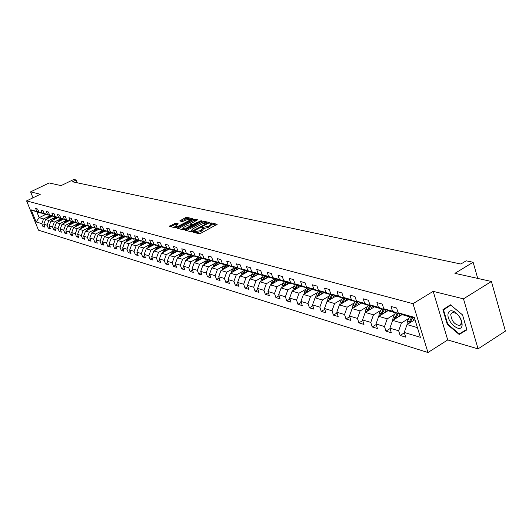 <?xml version="1.0" encoding="UTF-8"?>
<svg xmlns="http://www.w3.org/2000/svg" width="532" height="532" viewBox="0 0 532 532"><rect width="100%" height="100%" fill="white"/><g stroke="black" fill="none" stroke-linecap="round" stroke-linejoin="round"><path stroke-width="0.8" d="M193.635 231.892L193.382 232.318L199.121 233.734L200.571 233.395L217.196 224.291L211.217 222.895L210.22 223.134L209.894 223.507L211.131 223.919L209.635 225.628L208.298 226.339L201.954 227.497L201.621 227.876L202.845 228.295L199.979 230.735L193.635 231.892M175.613 223.187L169.342 226.339L175.4 227.869L192.557 219.29L192.91 218.719L186.845 217.335L185.475 217.668L179.723 220.933L182.396 221.591L186.406 219.889L190.409 219.144L189.159 220.527L178.785 225.94L174.782 226.685L178.273 223.859L175.613 223.187L175.966 224.158L170.466 226.645M463.492 298.844L433.174 291.35L447.718 339.941L478.062 348.872L463.492 298.844L491.415 281.468L454.92 273.335L473.128 262.256L466.172 260.813L460.872 264.025L72.492 181.798L76.222 179.996L73.762 179.483L61.087 185.615L49.13 182.948L30.583 191.859L32.984 197.804M433.174 291.35L413.005 303.672L26.6 200.89L40.312 194.266L30.583 191.859M185.735 229.738L185.369 230.329L191.6 231.872L193.036 231.533L209.535 222.542L203.058 221.033L201.648 221.372L185.735 229.738L186.007 230.489M183.407 229.851L177.316 228.341L177.688 227.749L193.468 219.503L194.858 219.164L197.618 219.822L190.755 223.699L190.276 224.225L192.152 224.697L201.309 220.654L184.817 229.511L183.407 229.851M491.415 281.468L505.4 331.123L478.062 348.872M413.005 303.672L427.961 352.517L38.49 230.176L26.6 200.89M44.435 225.801L42.952 226.539L44.987 227.157L43.804 224.238L47.089 225.222L48.272 228.162L50.347 228.793L49.157 225.847L52.508 226.851L53.699 229.817L55.813 230.462L54.623 227.483L58.035 228.507L59.232 231.506L61.393 232.165L60.189 229.159L63.674 230.203L64.877 233.222L67.079 233.894L65.868 230.861L69.426 231.932L70.636 234.984L72.884 235.669L71.667 232.604L75.298 233.694L76.515 236.773L78.809 237.472L77.586 234.379L81.29 235.49L82.513 238.602L84.854 239.314L83.624 236.195L87.401 237.325L88.638 240.471L91.025 241.196L89.788 238.043L93.652 239.201L94.889 242.379L97.329 243.124L96.086 239.932L100.029 241.116L101.28 244.321L103.773 245.086L102.516 241.867L106.546 243.077L107.803 246.316L110.35 247.087L109.087 243.842L113.203 245.072L114.466 248.344L117.073 249.142L115.803 245.857L120.006 247.121L121.283 250.426L123.943 251.237L122.666 247.919L126.968 249.209L128.245 252.547L130.965 253.378L129.682 250.02L134.077 251.343L135.367 254.722L138.147 255.566L136.857 252.175L141.359 253.525L142.649 256.943L145.495 257.807L144.199 254.382L148.8 255.766L150.104 259.21L153.017 260.101L151.706 256.637L156.421 258.047L157.725 261.538L160.711 262.449L159.394 258.944L164.215 260.394L165.532 263.919L168.584 264.85L167.261 261.305L172.202 262.788L173.525 266.352L176.651 267.303L175.321 263.726L180.375 265.242L181.711 268.853L184.91 269.824L183.573 266.206L188.754 267.756L190.09 271.406L193.375 272.404L192.032 268.74L197.339 270.336L198.682 274.027L202.047 275.051L200.697 271.347L206.137 272.976L207.493 276.713L210.938 277.764L209.581 274.013L215.161 275.689L216.524 279.466L220.055 280.544L218.692 276.746L224.418 278.469L225.787 282.293L229.412 283.396L228.042 279.553L233.914 281.315L235.29 285.185L239.014 286.322L237.631 282.432L243.663 284.248L245.046 288.164L248.863 289.328L247.48 285.391L253.671 287.247L255.061 291.217L258.984 292.414L257.588 288.424L263.952 290.339L265.348 294.356L269.378 295.579L267.975 291.543L274.512 293.504L275.915 297.574L280.058 298.838L278.655 294.748L285.371 296.77L286.781 300.886L291.037 302.189L289.627 298.046L296.537 300.121L297.953 304.297L302.336 305.627L300.913 301.431L308.021 303.566L309.444 307.795L313.953 309.172L312.523 304.922L319.838 307.117L321.268 311.406L325.91 312.816L324.473 308.507L332.008 310.768L333.438 315.117L338.219 316.573L336.783 312.204L344.537 314.532L345.98 318.941L350.901 320.444L349.458 316.008L357.451 318.409L358.901 322.877L363.974 324.427L362.525 319.932L370.764 322.405L372.214 326.941L377.447 328.537L375.998 323.975L384.496 326.528L385.953 331.13L391.346 332.773L389.889 328.151L398.661 330.784L400.124 335.446L405.697 337.148L404.234 332.453L420.4 337.308L414.255 317.305L398.109 312.776L396.626 308.021L391.06 306.485L392.543 311.22L398.561 313.694L389.77 311.22L383.778 308.76L382.302 304.071L376.915 302.588L378.392 307.25L384.363 309.704L375.845 307.303L369.9 304.869L368.43 300.248L363.21 298.804L364.679 303.4L370.604 305.834L362.345 303.506L356.453 301.092L354.984 296.537L349.923 295.147L351.386 299.676L357.265 302.076L349.258 299.822L343.406 297.435L341.943 292.946L337.035 291.589L338.498 296.058L344.33 298.439L336.557 296.251L330.751 293.883L329.295 289.461L324.533 288.145L325.983 292.547L331.775 294.908L324.227 292.78L318.469 290.439L317.019 286.076L312.397 284.8L313.84 289.142L319.586 291.476L312.257 289.415L306.545 287.094L305.102 282.791L300.607 281.548L302.05 285.837L307.742 288.145L300.627 286.143L294.961 283.849L293.524 279.599L289.155 278.396L290.592 282.625L296.238 284.906L289.322 282.958L283.702 280.69L282.273 276.494L278.023 275.323L279.453 279.5L285.059 281.76L278.329 279.865L272.756 277.618L271.333 273.481L267.204 272.344L268.627 276.46L274.186 278.702L267.636 276.859L262.11 274.632L260.693 270.549L256.677 269.438L258.093 273.508L263.606 275.722L257.235 273.933L251.749 271.726L250.339 267.696L246.436 266.618L247.839 270.635L253.312 272.83L247.107 271.087L241.668 268.899L240.265 264.916L236.461 263.872L237.864 267.835L243.284 270.01L231.852 266.146L230.456 262.216L226.752 261.192L228.148 265.109L233.528 267.264L222.29 263.466L220.906 259.583L217.295 258.585L218.679 262.456L224.019 264.59L212.973 260.853L211.596 257.016L208.078 256.045L209.455 259.862L214.748 261.977L203.896 258.306L202.519 254.515L199.094 253.571L200.464 257.342L205.718 259.436L195.045 255.826L193.675 252.075L190.336 251.151L191.693 254.881L196.907 256.956L186.406 253.398L185.05 249.694L181.791 248.796L183.141 252.487L188.308 254.542L177.981 251.038L176.631 247.373L173.452 246.502L174.795 250.146L179.922 252.181L169.761 248.73L168.418 245.112L165.312 244.255L166.656 247.859L171.743 249.88L161.735 246.482L160.405 242.905L157.372 242.067L158.702 245.631L163.75 247.633L153.901 244.281L152.578 240.743L149.612 239.925L150.935 243.45L155.942 245.432L146.247 242.133L144.93 238.635L142.037 237.837L143.347 241.322L148.322 243.29L138.766 240.038L137.456 236.58L134.629 235.796L135.939 239.247L140.867 241.196L131.464 237.99L130.16 234.565L127.394 233.801L128.691 237.212L133.585 239.141L124.315 235.989L123.025 232.597L120.318 231.852L121.609 235.224L126.463 237.139L117.333 234.027L116.043 230.675L113.402 229.944L114.686 233.282L119.501 235.184L110.503 232.112L109.22 228.793L106.633 228.082L107.91 231.387L112.691 233.269L103.82 230.236L102.543 226.951L100.016 226.26L101.286 229.525L106.028 231.393L97.276 228.401L96.013 225.156L93.539 224.471L94.802 227.709L99.511 229.558L90.879 226.605L89.622 223.393L87.201 222.722L88.452 225.927L93.127 227.763L84.615 224.85L83.364 221.664L80.99 221.013L82.241 224.185L86.876 226L78.477 223.127L77.24 219.975L74.912 219.337L76.149 222.476L80.758 224.278L72.472 221.445L71.235 218.326L68.961 217.694L70.191 220.807L74.759 222.595L66.586 219.796L65.356 216.704L63.128 216.085L64.352 219.164L68.887 220.94L60.814 218.173L59.597 215.114L57.416 214.516L58.633 217.561L63.135 219.324L55.168 216.59L53.951 213.558L51.817 212.966L53.02 215.992L57.489 217.734L49.629 215.034L48.425 212.035L46.324 211.457L47.528 214.449L51.963 216.178L44.196 213.512L42.999 210.539L40.944 209.974L42.134 212.933L46.543 214.655L43.258 213.731L38.869 212.022L37.679 209.076L35.664 208.517L36.848 211.45L41.223 213.159L36.868 211.935L39.182 217.655L43.544 218.918L48.532 216.464M42.952 226.539L41.775 223.626L36.096 221.924L31.208 209.867L36.848 211.45M38.869 212.022L42.134 212.933M44.196 213.512L47.528 214.449M49.629 215.034L53.02 215.992M55.168 216.59L58.633 217.561M60.814 218.173L64.352 219.164M66.586 219.796L70.191 220.807M72.472 221.445L76.149 222.476M78.477 223.127L82.241 224.185M84.615 224.85L88.452 225.927M90.879 226.605L94.802 227.709M97.276 228.401L101.286 229.525M103.82 230.236L107.91 231.387M110.503 232.112L114.686 233.282M117.333 234.027L121.609 235.224M124.315 235.989L128.691 237.212M131.464 237.99L135.939 239.247M138.766 240.038L143.347 241.322M146.247 242.133L150.935 243.45M153.901 244.281L158.702 245.631M161.735 246.482L166.656 247.859M169.761 248.73L174.795 250.146M177.981 251.038L183.141 252.487M186.406 253.398L191.693 254.881M195.045 255.826L200.464 257.342M203.896 258.306L209.455 259.862M212.973 260.853L218.679 262.456M222.29 263.466L228.148 265.109M231.852 266.146L237.864 267.835M241.668 268.899L247.839 270.635M251.749 271.726L258.093 273.508M262.11 274.632L268.627 276.46M272.756 277.618L279.453 279.5M283.702 280.69L290.592 282.625M294.961 283.849L302.05 285.837M306.545 287.094L313.84 289.142M318.469 290.439L325.983 292.547M330.751 293.883L338.498 296.058M343.406 297.435L351.386 299.676M356.453 301.092L364.679 303.4M369.9 304.869L378.392 307.25M383.778 308.76L392.543 311.22M53.905 217.987L48.878 220.467L45.586 219.51L52.435 216.132M45.586 219.51L43.804 224.238M48.878 220.467L47.089 225.222M59.378 219.536L54.317 222.05L50.959 221.073L57.875 217.648M50.959 221.073L49.157 225.847M54.317 222.05L52.508 226.851M64.964 221.119L59.857 223.659L56.432 222.669L63.135 219.324M56.432 222.669L54.623 227.483M59.857 223.659L58.035 228.507M70.663 222.728L65.516 225.302L62.018 224.291L68.794 220.913M62.018 224.291L60.189 229.159M65.516 225.302L63.674 230.203M76.482 224.378L71.281 226.984L67.717 225.947L74.546 222.529M67.717 225.947L65.868 230.861M71.281 226.984L69.426 231.932M82.413 226.053L77.167 228.694L73.536 227.636L80.412 224.185M73.536 227.636L71.667 232.604M77.167 228.694L75.298 233.694M88.465 227.769L83.178 230.442L79.468 229.358L86.397 225.867M79.468 229.358L77.586 234.379M83.178 230.442L81.29 235.49M94.649 229.518L89.316 232.225L85.526 231.121L92.515 227.59M85.526 231.121L83.624 236.195M89.316 232.225L87.401 237.325M100.96 231.307L95.58 234.047L91.71 232.916L98.753 229.345M91.71 232.916L89.788 238.043M95.58 234.047L93.652 239.201M107.411 233.129L101.978 235.902L98.021 234.752L105.123 231.134M98.021 234.752L96.086 239.932M101.978 235.902L100.029 241.116M113.994 234.991L108.508 237.804L104.472 236.627L111.634 232.969M104.472 236.627L102.516 241.867M108.508 237.804L106.546 243.077M120.724 236.9L115.191 239.746L111.062 238.542L118.284 234.838M111.062 238.542L109.087 243.842M115.191 239.746L113.203 245.072M127.6 238.841L122.014 241.728L117.798 240.504L125.073 236.747M119.833 235.011L119.501 235.184M117.798 240.504L115.803 245.857M122.014 241.728L120.006 247.121M134.629 240.83L128.99 243.756L124.681 242.506L132.022 238.702M126.802 236.966L126.463 237.139M124.681 242.506L122.666 247.919M128.99 243.756L126.968 249.209M141.818 242.865L136.125 245.831L131.717 244.547L139.118 240.703M133.931 238.968L133.585 239.141M131.717 244.547L129.682 250.02M136.125 245.831L134.077 251.343M149.166 244.946L143.427 247.952L138.912 246.642L146.38 242.745M141.219 241.009L140.867 241.196M138.912 246.642L136.857 252.175M143.427 247.952L141.359 253.525M156.687 247.074L150.889 250.12L146.273 248.783L153.801 244.833M148.681 243.097L148.322 243.29M146.273 248.783L144.199 254.382M150.889 250.12L148.8 255.766M164.381 249.249L158.529 252.341L153.808 250.971L161.395 246.968M156.315 245.239L155.942 245.432M153.808 250.971L151.706 256.637M158.529 252.341L156.421 258.047M172.262 251.476L166.35 254.615L161.515 253.212L169.169 249.156M164.129 247.427L163.75 247.633M161.515 253.212L159.394 258.944M166.35 254.615L164.215 260.394M180.328 253.757L174.356 256.943L169.409 255.506L177.129 251.397M172.129 249.674L171.743 249.88M169.409 255.506L167.261 261.305M174.356 256.943L172.202 262.788M188.587 256.092L182.556 259.33L177.488 257.854L185.276 253.684M180.328 251.969L179.922 252.181M177.488 257.854L175.321 263.726M182.556 259.33L180.375 265.242M197.046 258.486L190.955 261.771L185.761 260.261L193.621 256.032M188.72 254.323L188.308 254.542M185.761 260.261L183.573 266.206M190.955 261.771L188.754 267.756M205.718 260.933L199.567 264.271L194.247 262.722L202.167 258.439M197.325 256.73L196.907 256.956M194.247 262.722L192.032 268.74M199.567 264.271L197.339 270.336M214.609 263.446L208.391 266.838L202.931 265.249L210.931 260.906M206.15 259.204L205.718 259.436M202.931 265.249L200.697 271.347M208.391 266.838L206.137 272.976M223.719 266.027L217.442 269.465L211.842 267.842L219.909 263.433M215.194 261.737L214.748 261.977M211.842 267.842L209.581 274.013M217.442 269.465L215.161 275.689M233.069 268.667L226.718 272.165L220.98 270.495L229.119 266.027M224.471 264.338L224.019 264.59M220.98 270.495L218.692 276.746M226.718 272.165L224.418 278.469M242.659 271.38L236.248 274.931L230.356 273.222L238.569 268.68M233.994 267.004L233.528 267.264M230.356 273.222L228.042 279.553M236.248 274.931L233.914 281.315M252.501 274.16L246.017 277.777L239.972 276.015L248.264 271.406M243.769 269.744L243.284 270.01M239.972 276.015L237.631 282.432M246.017 277.777L243.663 284.248M262.608 277.012L256.058 280.69L249.847 278.888L258.213 274.206M253.804 272.55L253.312 272.83M249.847 278.888L247.48 285.391M256.058 280.69L253.671 287.247M272.983 279.945L266.366 283.689L259.988 281.834L268.427 277.086M264.111 275.443L263.606 275.722M259.988 281.834L257.588 288.424M266.366 283.689L263.952 290.339M283.649 282.958L276.959 286.768L270.402 284.866L278.921 280.038M274.705 278.409L274.186 278.702M270.402 284.866L267.975 291.543M276.959 286.768L274.512 293.504M294.608 286.056L287.845 289.933L281.109 287.972L289.707 283.071M285.598 281.455L285.059 281.76M281.109 287.972L278.655 294.748M287.845 289.933L285.371 296.77M305.88 289.235L299.037 293.185L292.115 291.17L300.793 286.189M296.796 284.587L296.238 284.906M292.115 291.17L289.627 298.046M299.037 293.185L296.537 300.121M317.478 292.514L310.555 296.537L303.433 294.462L312.198 289.388M308.314 287.812L307.742 288.145M303.433 294.462L300.913 301.431M310.555 296.537L308.021 303.566M329.408 295.878L322.405 299.982L315.07 297.847L323.955 292.673M320.171 291.13L319.586 291.476M315.07 297.847L312.523 304.922M322.405 299.982L319.838 307.117M341.69 299.35L334.608 303.526L327.06 301.331L336.051 296.045M332.38 294.548L331.775 294.908M327.06 301.331L324.473 308.507M334.608 303.526L332.008 310.768M354.339 302.914L347.177 307.177L339.396 304.916L348.513 299.523M344.955 298.066L344.33 298.439M339.396 304.916L336.783 312.204M347.177 307.177L344.537 314.532M367.366 306.592L360.124 310.941L352.111 308.613L361.348 303.1M357.91 301.691L357.265 302.076M352.111 308.613L349.458 316.008M360.124 310.941L357.451 318.409M380.806 310.382L373.471 314.824L365.211 312.424L374.575 306.784M371.276 305.428L370.604 305.834M365.211 312.424L362.525 319.932M373.471 314.824L370.764 322.405M394.658 314.292L387.236 318.828L378.718 316.347L388.214 310.582M385.055 309.285L384.363 309.704M378.718 316.347L375.998 323.975M387.236 318.828L384.496 326.528M408.955 318.329L401.447 322.957L392.649 320.397L402.278 314.498M399.279 313.262L398.561 313.694M392.649 320.397L389.889 328.151M401.447 322.957L398.661 330.784M417.414 327.599L407.033 324.58L414.98 319.666M414.528 318.189L404.147 315.27L398.109 312.776M407.033 324.58L404.234 332.453M447.718 339.941L427.961 352.517M77.32 182.822L76.222 179.996M477.743 278.422L473.128 262.256M45.739 214.429L39.182 217.655L36.096 221.924M31.208 209.867L36.868 211.935M43.544 218.918L41.775 223.626M404.347 332.826L400.124 335.446M390.036 328.61L385.953 331.13M376.171 324.527L372.214 326.941M362.724 320.563L358.901 322.877M349.69 316.713L345.98 318.941M337.035 312.976L333.438 315.117M324.753 309.345L321.268 311.406M312.823 305.82L309.444 307.795M301.232 302.389L297.953 304.297M289.967 299.05L286.781 300.886M279.014 295.799L275.915 297.574M268.354 292.64L265.348 294.356M257.987 289.561L255.061 291.217M247.892 286.562L245.046 288.164M238.057 283.642L235.29 285.185M228.481 280.79L225.787 282.293M219.151 278.017L216.524 279.466M210.047 275.31L207.493 276.713M201.176 272.663L198.682 274.027M192.524 270.09L190.09 271.406M184.079 267.569L181.711 268.853M175.833 265.109L173.525 266.352M167.786 262.708L165.532 263.919M159.926 260.367L157.725 261.538M152.252 258.073L150.104 259.21M144.751 255.832L142.649 256.943M137.416 253.644L135.367 254.722M130.247 251.503L128.245 252.547M123.238 249.408L121.283 250.426M116.382 247.353L114.466 248.344M109.672 245.345L107.803 246.316M103.108 243.383L101.28 244.321M96.684 241.462L94.889 242.379M90.393 239.58L88.638 240.471M84.229 237.731L82.513 238.602M78.197 235.922L76.515 236.773M72.285 234.153L70.636 234.984M66.487 232.418L64.877 233.222M60.814 230.715L59.232 231.506M55.248 229.046L53.699 229.817M49.789 227.41L48.272 228.162M450.411 304.796L442.91 309.704L447.292 324.4L459.183 334.475L466.91 329.86L462.527 314.877L450.411 304.796M450.511 304.883L447.645 307.163M463.545 331.316L466.863 329.7M463.798 331.529L459.183 334.475M462.527 314.877L466.757 329.401L459.262 333.877L447.745 324.121L447.292 324.4M447.545 306.824L442.91 309.704M194.752 232.657L195.743 232.843L200.345 231.746L199.979 230.735M202.938 228.554L203.204 229.299L201.688 231.034L200.345 231.746M211.224 224.178L211.49 224.93L208.657 227.344L204.062 228.441L202.852 228.301M216.398 225.003L211.138 223.932M208.737 223.247L203.41 222.03L202 222.369L186.38 230.582M192.271 231.068L207.66 223.041L206.788 222.822L202.24 223.912L192.657 228.96L191.121 230.689L192.271 231.068L192.518 231.753M191.394 231.44L191.866 231.886L191.5 230.881M178.326 228.594L193.821 220.481L193.468 219.503M196.827 220.514L195.211 220.148L193.821 220.481M190.662 225.016L192.225 225.621M184.079 227.197L182.795 228.62L186.858 227.876L191.028 225.402L189.159 224.93L187.763 225.269L184.079 227.197M183.081 229.412L183.979 229.817M177.502 224.531L175.966 224.158M175.068 227.477L175.806 227.862M190.815 220.201L190.483 219.337M192.232 219.463L187.198 218.306L180.853 221.232M412.932 320.929L414.448 318.163M406.987 324.686L407.426 321.109L409.766 316.846M409.959 322.764L412.659 317.664M411.542 317.345L408.603 323.602M448.07 313.707C446.375 321.84 460.905 334.156 462.069 325.464L462.135 324.972C462.029 320.144 459.728 315.895 455.226 312.231C451.329 309.843 448.942 310.336 448.07 313.707M450.764 314.492C451.515 320.942 454.474 324.62 459.648 325.524L461.417 323.01C461.337 319.36 459.595 316.154 456.197 313.381L452.486 312.317L450.764 314.492M447.745 324.121L443.502 309.877L450.77 305.122L462.508 314.891M401.075 315.237L401.627 314.232M398.515 316.806L400.244 313.661M392.683 320.377L393.161 317.019L395.469 312.823M395.622 318.575L398.275 313.614M397.185 313.308L394.292 319.393M387.077 311.267L387.602 310.329M384.543 312.809L386.225 309.764M378.837 316.274L379.329 313.055L381.61 308.926M381.73 314.518L384.33 309.69M383.279 309.398L380.427 315.31M373.511 307.423L373.996 306.545M370.997 308.932L372.633 305.986M365.418 312.297L365.916 309.205L368.177 305.149M368.264 310.582L370.964 305.614M369.787 305.601L366.98 311.353M360.35 303.692L360.802 302.874M357.856 305.182L359.452 302.322M352.403 308.44L352.909 305.474L355.137 301.478M355.196 306.771L357.969 301.717M356.706 301.917L353.94 307.523M347.576 300.075L348.001 299.31M345.108 301.538L346.658 298.765M339.768 304.696L340.281 301.857L342.488 297.92M342.522 303.067L345.221 298.173M344.011 298.346L341.285 303.799M335.173 296.563L335.572 295.852M332.733 298L334.242 295.307M327.506 301.065L328.018 298.339L330.206 294.462M330.212 299.476L332.846 294.735M331.682 294.881L328.995 300.194M323.13 293.152L323.503 292.487M320.71 294.562L322.179 291.948M315.596 297.541L316.114 294.928L318.269 291.104M318.256 295.992L320.823 291.396M319.792 291.35L317.059 296.69M311.42 289.84L311.772 289.215M309.026 291.223L310.462 288.683M304.025 294.123L304.537 291.609L306.671 287.845M306.638 292.607L309.139 288.151M308.301 287.819L305.461 293.285M300.041 286.615L300.374 286.036M297.667 287.978L299.07 285.511M292.773 290.791L293.285 288.384L295.4 284.673M295.34 289.315L297.787 284.992M296.976 284.667L294.189 289.98M288.976 283.483L289.288 282.944M286.628 284.826L287.998 282.425M281.834 287.559L282.346 285.245L284.434 281.588M284.361 286.116L286.741 281.92M285.957 281.601L283.224 286.768M278.216 280.437L278.509 279.918M275.882 281.76L277.219 279.42M271.187 284.421L271.699 282.193L273.767 278.582M273.674 283.011L276.002 278.928M275.237 278.622L272.557 283.642M267.736 277.471L268.028 276.966M265.428 278.775L266.732 276.494M260.833 281.362L261.338 279.22L263.38 275.662M263.28 279.985L265.548 276.022M264.803 275.716L262.176 280.603M257.535 274.585L257.82 274.1M255.247 275.869L256.524 273.648M250.745 278.389L251.25 276.327L253.272 272.816M253.152 277.039L255.373 273.182M254.642 272.889L252.068 277.644M247.599 271.772L247.879 271.3M245.332 273.036L246.582 270.874M240.923 275.49L241.422 273.508L243.523 269.877M243.297 274.173L245.458 270.422M244.753 270.136L242.226 274.765M237.924 269.039L238.19 268.574M235.676 270.283L236.9 268.168M231.353 272.67L231.852 270.761L234.02 267.017M233.688 271.38L235.802 267.729M235.111 267.456L232.637 271.958M228.494 266.372L228.753 265.92M226.266 267.596L227.463 265.535M222.03 269.923L222.516 268.088L224.657 264.411M224.331 268.66L226.393 265.109M225.721 264.836L223.294 269.225M219.297 263.766L219.55 263.333M217.089 264.976L218.26 262.968M212.94 267.244L213.418 265.481L215.527 261.87M215.221 265.993L217.216 262.549M216.564 262.283L214.183 266.565M210.326 261.232L210.579 260.806M208.138 262.422L209.295 260.447M204.069 264.63L206.622 259.397M206.303 263.42L208.271 260.055M207.633 259.796L205.299 263.965M201.581 258.758L201.828 258.346M199.414 259.929L200.551 257.987M195.424 262.09L197.931 256.976M197.618 260.899L199.547 257.614M198.921 257.368L196.627 261.438M193.043 256.344L193.282 255.939M190.895 257.501L192.019 255.586M186.985 259.603L189.458 254.615M189.146 258.439L191.028 255.24M190.416 254.994L188.168 258.964M184.71 253.99L184.943 253.591M182.582 255.127L183.693 253.239M178.745 257.182L181.179 252.308M180.873 256.038L182.715 252.919M182.124 252.68L179.916 256.557M176.577 251.689L176.804 251.303M174.463 252.813L175.56 250.951M170.699 254.815L173.1 250.06M172.8 253.698L174.602 250.652M174.017 250.419L171.856 254.203M168.631 249.442L168.857 249.069M166.536 250.552L167.62 248.717M162.845 252.507L165.206 247.859M164.913 251.41L166.676 248.437M166.104 248.211L163.982 251.909M160.87 247.247L161.09 246.881M158.789 248.344L159.866 246.535M155.171 250.253L157.499 245.711M157.206 249.182L158.928 246.276M158.376 246.057L156.288 249.661M153.282 245.106L153.495 244.747M151.221 246.183L152.285 244.407M147.67 248.052L149.964 243.609M149.672 246.994L151.374 244.148M150.822 243.949L148.774 247.473M145.868 243.011L146.081 242.659M143.826 244.075L144.87 242.319M140.335 245.897L142.596 241.555M142.317 244.866L143.979 242.067M143.434 241.887L141.426 245.332M138.619 240.956L138.825 240.617M136.591 242.013L137.628 240.284M133.166 243.796L135.401 239.546M135.115 242.785L136.757 240.038M136.219 239.865L134.244 243.237M131.53 238.954L131.73 238.622M129.522 239.999L130.546 238.289M126.157 241.741L128.358 237.578M128.079 240.743L129.695 238.05M129.156 237.897L127.215 241.189M124.594 236.999L124.794 236.667M122.606 238.023L123.617 236.341M119.301 239.726L121.469 235.656M121.19 238.755L122.779 236.102M122.254 235.955L120.345 239.187M115.836 236.095L116.834 234.432M112.591 237.757L114.726 233.774M114.453 236.807L116.023 234.2M115.504 234.06L113.622 237.232M109.213 234.206L110.204 232.564M106.028 235.836L108.129 231.932M107.863 234.898L109.406 232.338M108.9 232.198L107.045 235.317M102.729 232.358L103.707 230.735M99.597 233.954L101.672 230.13M101.406 233.029L102.922 230.516M102.43 230.376L100.601 233.442M96.378 230.549L97.349 228.946M93.306 232.105L95.348 228.361M95.088 231.207L96.585 228.733M96.099 228.594L94.297 231.606M90.161 228.773L91.118 227.197M87.142 230.303L89.157 226.632M88.897 229.418L90.374 226.984M89.901 226.851L88.119 229.811M84.076 227.038L85.02 225.482M81.103 228.534L83.092 224.936M82.832 227.663L84.289 225.275M83.823 225.142L82.068 228.048M78.104 225.342L79.049 223.799M75.192 226.805L77.153 223.267M76.894 225.947L78.324 223.593M77.871 223.467L76.142 226.326M72.259 223.673L73.19 222.15M69.393 225.109L71.335 221.631M71.069 224.271L72.485 221.95M72.039 221.831L70.33 224.637M66.533 222.043L67.451 220.534M63.714 223.447L65.636 220.029M65.363 222.622L66.759 220.341M66.32 220.221L64.638 222.981M60.914 220.441L61.825 218.951M58.141 221.817L60.043 218.453M59.77 221.006L61.147 218.765M60.721 218.645L59.059 221.359M55.408 218.871L56.306 217.402M52.681 220.221L54.563 216.91M54.284 219.423L55.641 217.216M55.222 217.096L53.586 219.769M50.008 217.329L50.899 215.879M47.321 218.652L49.183 215.4M48.911 217.874L50.247 215.693M49.835 215.58L48.219 218.213M195.743 232.843L195.377 231.832M201.688 231.034L201.322 230.023M203.317 228.268L202.958 227.257M204.062 228.441L203.703 227.437M208.657 227.344L208.298 226.339M209.994 226.639L209.635 225.628M211.576 223.899L211.217 222.895M195.005 232.657L194.639 231.653M202 222.369L201.648 221.372M203.41 222.03L203.058 221.033M193.448 231.314L193.269 230.828M207.507 223.899L207.334 223.413M207.832 223.726L207.64 223.187M177.961 228.501L177.688 227.749M195.211 220.148L194.858 219.164M190.755 225.269L190.396 224.285M192.444 225.508L192.152 224.697M193.728 224.83L193.555 224.358M200.404 221.325L200.238 220.853M187.031 228.348L186.858 227.876M190.729 226.406L190.556 225.934M178.952 226.406L178.785 225.94M189.326 220.986L189.159 220.527M180.454 221.139L180.195 220.421M185.828 218.639L185.475 217.668M187.198 218.306L186.845 217.335M170.1 226.552L169.828 225.814M174.596 224.491L174.237 223.52M410.318 321.94L410.99 322.133M407.426 321.109L409.201 321.621M395.961 317.823L396.566 317.996M393.161 317.019L394.87 317.511M382.043 313.833L382.594 313.993M379.329 313.055L380.992 313.528M368.55 309.963L369.055 310.109M365.916 309.205L367.526 309.671M355.462 306.206L355.915 306.339M352.909 305.474L354.472 305.927M342.761 302.568L343.167 302.681M340.281 301.857L341.797 302.289M330.432 299.031L330.791 299.137M328.018 298.339L329.494 298.765M316.114 294.928L317.544 295.333M304.537 291.609L305.933 292.008M293.285 288.384L294.642 288.77M282.346 285.245L283.662 285.618M271.699 282.193L272.983 282.558M261.338 279.22L262.582 279.579M251.25 276.327L252.461 276.673M241.422 273.508L242.605 273.847M231.852 270.761L233.003 271.094M222.516 268.088L223.64 268.407M213.418 265.481L214.516 265.794M204.547 262.934L205.618 263.24M195.889 260.454L196.933 260.753M187.444 258.033L188.461 258.319M179.198 255.666L180.195 255.952M171.151 253.358L172.122 253.638M163.284 251.104L164.235 251.377M155.603 248.896L156.528 249.162M148.095 246.748L149 247.008M140.754 244.64L141.638 244.893M133.579 242.585L134.443 242.831M126.563 240.57L127.407 240.816M119.693 238.602L120.525 238.841M112.977 236.673L113.788 236.906M106.407 234.792L107.198 235.018M99.969 232.95L100.748 233.169M93.665 231.141L94.43 231.36M87.494 229.372L88.239 229.585M81.449 227.636L82.181 227.842M75.531 225.94L76.242 226.14M69.725 224.271L70.424 224.477M64.033 222.642L64.724 222.842M58.46 221.046L59.132 221.239M52.987 219.477L53.646 219.663M47.627 217.934L48.272 218.12M207.892 223.693L207.68 223.101M191.487 231.693L191.121 230.689M190.636 225.216L190.276 224.225M183.154 229.611L182.795 228.62M191.287 226.113L191.055 225.482M175.141 227.669L174.782 226.685M462.148 323.941L461.656 324.247M460.752 324.826L459.648 325.524M456.197 313.381L455.226 312.231M461.417 323.01L462.135 324.972"/></g></svg>
